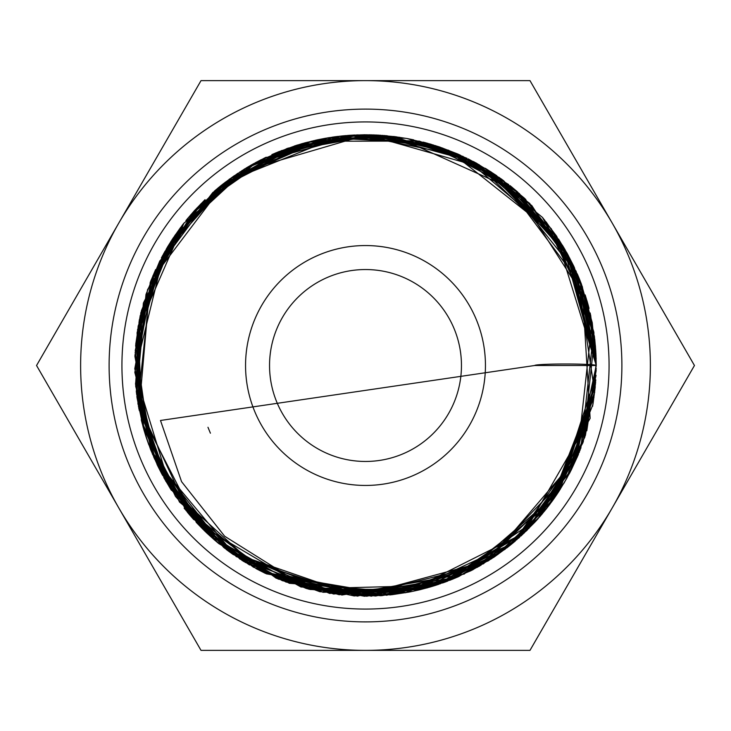 <?xml version="1.0" encoding="UTF-8"?>
<svg xmlns="http://www.w3.org/2000/svg" width="731" height="731" viewBox="0 0 731 731"><rect width="100%" height="100%" fill="white"/><g stroke="black" fill="none" stroke-linecap="round" stroke-linejoin="round"><path stroke-width="1.1" d="M596.249 365.5L575.937 459.497L519.522 535.832L446.604 578.998L367.117 592.156L288.197 576.065L224.655 536.234L181.571 481.665L160.491 420.471L534.717 365.5A30.766 1.508 180 0 1 565.483 363.992A30.766 1.508 180 0 1 596.249 365.5L534.717 365.5M158.453 467.337L150.687 449.766L144.281 431.089M144.044 430.285L141.257 419.813M694.45 365.5L529.975 80.62L365.5 80.62A284.88 284.88 0 0 0 118.787 507.935A284.88 284.88 0 0 0 365.5 650.38L529.975 650.38L612.212 507.935A284.88 284.88 0 0 0 365.5 80.62L201.025 80.62L36.55 365.5L201.025 650.38L365.5 650.38A284.88 284.88 0 0 0 612.212 507.935L694.45 365.5M485.448 365.5A119.948 119.948 0 0 0 365.5 245.552A119.948 119.948 0 0 0 245.552 365.5A119.948 119.948 0 0 0 365.5 485.448A119.948 119.948 0 0 0 485.448 365.5M609.069 365.5A243.569 243.569 0 0 0 365.5 121.931A243.569 243.569 0 0 0 121.931 365.5A243.569 243.569 0 0 0 365.5 609.069A243.569 243.569 0 0 0 609.069 365.5M621.889 365.5A256.389 256.389 0 0 0 365.5 109.111A256.389 256.389 0 0 0 109.111 365.5A256.389 256.389 0 0 0 365.5 621.889A256.389 256.389 0 0 0 621.889 365.5M269.538 365.5A95.962 95.962 0 0 1 365.5 269.538A95.962 95.962 0 0 1 461.462 365.5A95.962 95.962 0 0 1 365.5 461.462A95.962 95.962 0 0 1 269.538 365.5M207.969 427.288L210.409 433.191M596.194 370.48L582.918 442.748L547.492 507.323L493.736 557.369L427.114 587.907L354.243 595.957L282.321 580.679L218.706 543.553L170.286 488.518L138.799 408.428L139.009 321.914L170.734 241.787L229.415 179.086L307.075 142.28L393.251 136.523L475.908 162.83L542.393 217.345L582.342 286.68L596.24 365.5L586.81 430.797M596.039 375.25L557.844 492.904L464.222 574.054L341.87 595.025L226.345 549.557L160.5 471.349L134.851 372.472L154.469 272.224L215.462 190.206L281.435 150.623L356.792 134.924L433.044 144.866L501.804 179.323L576.997 273.449L594.714 392.255L550.032 503.915L455.157 578.111L366.752 596.231L278.182 579.08L202.971 529.281L152.578 454.417L135.134 352.671L163.698 253.611L232.741 176.801L328.365 137.766L427.059 143.13L514.45 189.274L574.465 267.683L596.231 364.084L585.449 435.265L554.098 498.432L505.011 549.292L442.94 582.863L364.577 596.258L285.931 582.022L216.979 542.064L165.864 481.263L138.479 406.683L138.058 326.967L164.795 251.61L215.371 190.279L311.406 141.193L419.302 141.12L479.189 164.713M596.231 368.57L584.837 437.156L553.376 499.419L504.902 549.401L443.845 582.57L375.643 596.012L306.371 588.501L242.354 560.668L189.859 515.136L143.788 429.344L137.163 332.24L171.218 241.02L239.85 171.968L366.962 134.76M367.008 134.76L485.585 168.468L566.671 252.497L596.231 365.445L576.129 271.274L519.312 193.505L457.533 153.912L386.452 135.71L313.243 140.763L245.305 168.541L174.7 235.747L138.15 326.072L142.198 423.505L186.085 510.594L245.506 562.587M595.61 382.404L592.613 406.272M555.953 495.764L516.534 539.944M497.857 554.509L405.668 592.713L300.98 586.993L209.687 535.695L150.549 449.3L135.628 345.48L159.541 261.497L212.904 192.417L288.151 148.119L374.482 134.933L459.936 154.963L531.803 205.557L579.427 279.087L596.204 365.418L567.713 254.37L558.493 239.028M595.747 380.513L571.715 469.019L524.081 533.109M514.35 541.808L510.046 545.353M493.854 557.241L386.763 595.262L266.322 573.835M570.262 471.879L569.266 473.779L480.77 565.365L357.322 596.13L236.259 556.62L154.533 458.949L135.664 386.187L141.403 310.73L171.027 241.303L221.283 185.327L286.854 148.567L360.931 134.842L435.649 145.67L502.636 179.936L582.123 286.113L590.136 418.333L523.963 533.155L405.44 592.759L310.172 589.478L223.814 547.592L162.319 474.931L135.5 383.958L147.516 289.759L196.904 208.006L275.879 152.861L369.155 134.787L448.459 150.193L517.594 191.979L568.078 255.037L593.746 331.664L580.843 448.249L512.495 543.38L406.272 592.539L289.312 583.301L217.856 542.822M216.02 541.278L161.971 474.2L136.286 391.953L143.386 303.027L183.655 223.467L251.172 165.087L335.776 136.679L370.069 134.806M373.166 134.888L395.9 136.77M395.928 136.77L516.269 190.828L587.313 301.94M587.578 302.872L589.049 308.345M592.274 322.91L596.24 365.463L595.802 351.309M578.459 454.326L571.185 470.07M571.085 470.261L563.912 483.292L518.8 537.943L459.05 576.403L390.573 594.897L319.831 591.717L253.374 567.165L197.361 523.478L157.165 464.761L136.907 396.933L139.283 320.041L166.805 248.193M167.116 247.672L181.928 225.705M190.59 215.015L252.021 164.594L326.931 138.004L419.567 141.193L503.485 180.566L565.072 249.7L594.541 337.539L583.301 441.634L527.307 530.021L437.979 584.508L333.592 594.02L240.015 559.124L169.994 488.07L136.514 393.918L145.981 294.429L159.87 260.83M162.209 256.353L173.439 237.612M186.953 219.346L187.739 218.395M190.663 214.923L225.45 182.12M246.466 167.838L249.033 166.312M255.859 162.474L288.096 148.128M294.566 145.935L305.686 142.646M315.143 140.325L328.383 137.766M339.723 136.204L350.377 135.253M353.164 135.089L373.66 134.906M423.231 142.097L476.566 163.251L501.649 179.205M510.868 186.314L517.246 191.677M542.694 217.701L556.794 236.478M485.347 168.331L496.76 175.732M499.035 177.331L524.063 197.873M544.485 219.885L590.648 315.015L596.249 365.473L569.769 258.262L496.468 175.531L427.635 143.285M580.286 449.793L528.897 528.412L450.397 580.058L380.741 595.728L309.414 589.287L243.597 561.435L189.567 514.862L152.377 453.933L135.573 384.332L140.827 312.777L167.691 246.703L222.708 184.249L296.283 145.387L378.822 135.153L459.653 154.844L508.703 184.568M509.973 185.583L512.34 187.511M515.931 190.535L517.85 192.207M523.862 197.69L525.863 199.6M546.121 221.922L564.807 249.234M566.909 252.908L574.009 266.678M577.417 274.207L579.537 279.315M585.175 294.913L588.272 305.375M590.182 312.987L595.399 345.845M595.418 346.083L596.149 358.921M595.262 386.699L593.005 403.978M592.896 404.627L556.931 494.32M554.655 497.647L551.887 501.512M540.794 515.547L513.08 542.877M494.567 556.766L471.714 570.344M471.038 570.692L435.228 585.449L307.376 588.766L197.407 523.615L139.082 409.89L150.202 282.504L155.648 269.556M161.359 257.942L171.849 240.042M171.895 239.969L180.667 227.378M187.054 219.218L195.259 209.751M215.27 190.362L237.849 173.284M247.142 167.426L264.75 157.914M265.097 157.75L266.239 157.202M271.895 154.597L278.876 151.637L316.751 139.968M334.899 136.798L337.969 136.405M349.564 135.308L364.732 134.76M370.818 134.824L387.256 135.783M596.021 375.551L579.345 452.142L537.998 518.754L443.26 582.68L329.672 593.453L224.819 548.378L154.351 458.547L134.933 356.5M134.943 356.308L135.016 354.617M135.738 344.274L140.233 315.518M151.034 280.384L167.719 246.649M167.737 246.63L173.302 237.831M182.229 225.312L183.655 223.476L256.636 162.063L348.166 135.409L442.694 148.082L524.118 197.927L562.587 245.506M562.897 246.018L579.829 280.046M579.857 280.101L580.067 280.631M580.076 280.658L594.413 336.498M594.431 336.662L594.531 337.439M595.792 379.828L569.933 472.5M557.077 494.101L553.33 499.52M550.215 503.778L548.917 505.496M548.762 505.706L548.36 506.217M547.199 507.725L539.935 516.543M539.862 516.625L511.225 544.403M511.188 544.431L506.784 547.93M479.7 565.995L453.156 578.943M452.407 579.254L420.754 589.524L308.619 589.122M308.372 589.058L243.606 561.417M243.569 561.39L190.7 516.113L153.748 457.158L134.787 368.689L151.28 279.754L200.705 204.004L275.477 153.044L375.908 135.034L474.2 161.953L551.247 228.648L592.119 322.069L577.198 457.25L488.92 560.485L357.733 596.067L229.159 551.649L169.208 486.782L138.013 404.152L140.178 315.856L175.349 234.797L250.441 165.489L254.032 163.47M254.068 163.452L357.633 134.906L462.951 156.352L556.2 235.601M556.611 236.195L588.035 304.525L596.231 365.445L595.92 353.393M593.983 397.372L552.042 501.302L544.321 511.316M542.484 513.537L541.634 514.56M538.281 518.434L536.563 520.353M526.859 530.441L440.245 583.804L339.102 594.723L259.925 570.673M249.509 564.972L215.389 540.739M215.38 540.73L175.477 496.395L143.057 426.794L135.253 350.432L152.953 275.688L194.254 210.848L205.046 199.682M214.32 191.184L221.182 185.464M221.721 185.034L242.665 170.177M243.569 169.61L245.104 168.66M246.082 168.066L253.538 163.744M255.064 162.903L260.994 159.778L301.702 143.751M302.223 143.605L316.943 139.932M317.263 139.859L325.56 138.241M328.575 137.739L405.403 138.241M407.651 138.643L473.597 161.652L529.646 203.337L578.541 276.885M578.559 276.912L581.401 284.085M581.41 284.121L592.229 322.645M594.696 338.809L595.765 350.716M595.783 379.928L567.137 477.672L558.877 491.378M558.703 491.643L556.163 495.454M526.512 530.779L487.696 561.225M473.204 569.559L472.628 569.869M458.492 576.677L449.693 580.332M447.865 581.035L444.704 582.223M436.462 585.056L381.847 595.655L261.588 571.478L170.67 489.167L134.86 372.033L164.064 252.963L215.855 189.859M217.737 188.278L221.676 185.071M223.101 183.938L234.496 175.559M250.148 165.663L252.332 164.42M275.943 152.852L296.722 145.25M296.777 145.231L297.572 144.985M345.854 135.601L399.656 137.3M406.628 138.451L408.41 138.789M424.345 142.39L439.349 146.894M439.358 146.904L457.67 153.967M457.789 154.022L459.132 154.606M495.006 174.526L563.848 247.599L581.081 283.235M586.947 300.669L588.556 306.435M593.846 332.331L593.983 333.29M594.796 339.696L596.048 356.043M596.24 365.144L568.27 255.402L491.159 171.977L468.196 158.874M594.678 392.273L570.217 471.961L507.981 546.971L420.435 589.606L323.02 592.284L233.134 554.5L226.637 549.776M218.222 543.124L216.851 541.973M214.823 540.255L207.092 533.274M207.056 533.237L203.83 530.13M203.09 529.399L196.127 522.199M193.825 519.668L190.27 515.611M189.256 514.423L187.227 511.992M185.098 509.37L184.148 508.164M171.447 490.346L163.771 477.517M161.743 473.779L157.503 465.4M148.85 444.896L146.237 437.357M146.218 437.312L145.597 435.384M145.57 435.301L143.139 427.114M143.13 427.096L137.017 397.682L137.574 329.535L183.974 223.056M185.93 220.598L194.135 210.985M214.823 190.745L300.989 143.961L329.37 137.602M332.057 137.2L335.428 136.724M340.683 136.103L344.502 135.719M347.728 135.445L354.773 135.007M364.12 134.76L377.068 135.052M377.772 135.089L396.321 136.825M430.861 144.208L466.99 158.28M595.646 381.947L560.184 489.35L483.529 563.747L381.683 595.683L276.272 578.276L189.969 515.273L137.894 403.302L150.924 280.585L225.477 182.12L340.18 136.158L346.028 135.582M350.158 135.272L383.081 135.427M406.208 138.378L430.541 144.117M448.478 150.193L555.862 235.117L596.231 365.436L563.583 247.169L474.812 162.291L425.954 142.819M595.473 384.168L558.118 492.548L477.343 567.302L371.293 596.176L263.918 572.629L179.506 502.06L141.704 421.632L137.072 332.87L166.321 249.024L225.102 182.384L325.944 138.177M327.762 137.867L340.664 136.103M341.852 135.975L345.096 135.664M347.892 135.436L350.021 135.281M356.892 134.924L380.741 135.262M384.15 135.518L384.999 135.582M393.68 136.487L407.039 138.534M407.578 138.634L413.655 139.84M595.189 387.275L549.758 504.39L545.774 509.525M536.645 520.262L535.366 521.669M535.037 522.016L520.956 536.015M519.677 537.166L518.38 538.318M515.474 540.858L514.112 542.009M509.845 545.518L494.32 556.94M491.89 558.548L457.158 577.252M438.965 584.233L434.79 585.595M434.653 585.632L430.12 587.002M429.727 587.121L419.667 589.789M419.64 589.798L410.036 591.9M409.351 592.037L391.597 594.76L265.463 573.424L256.426 568.828M256.389 568.809L192.701 518.407L150.412 449.035"/></g></svg>
